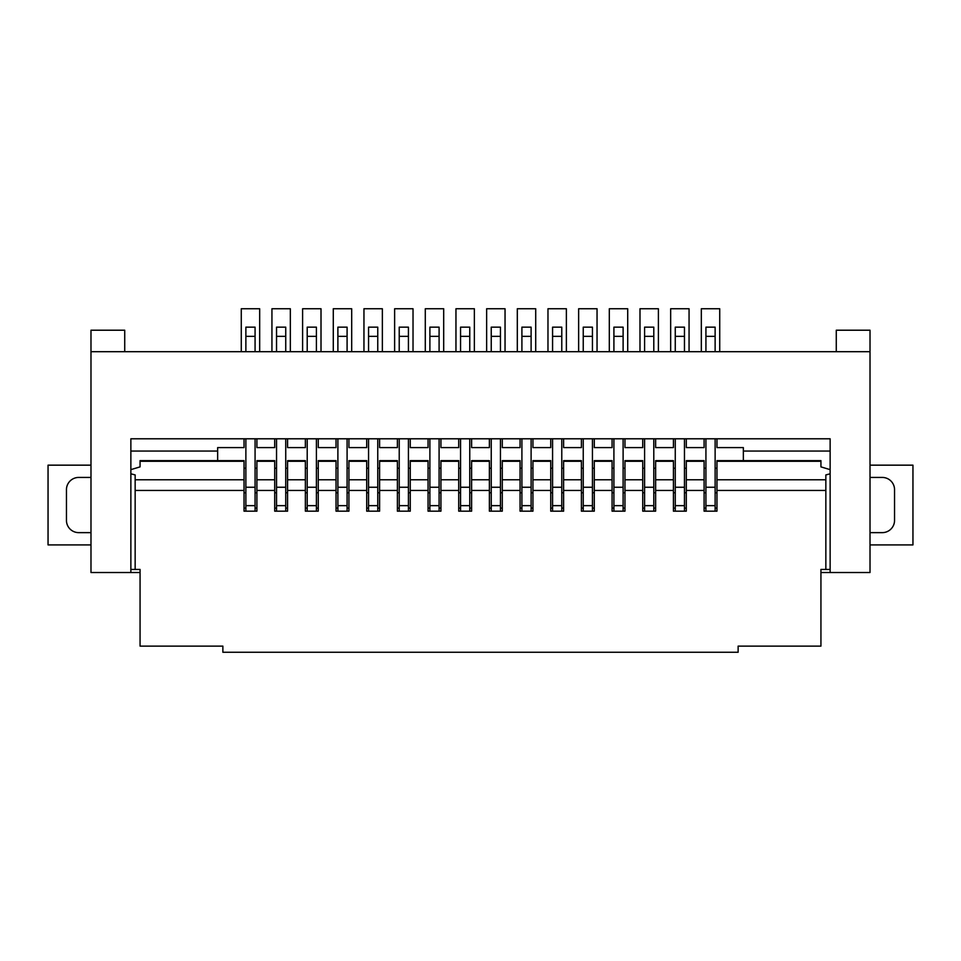 <?xml version="1.0" encoding="UTF-8"?>
<svg xmlns="http://www.w3.org/2000/svg" width="961" height="961" viewBox="0 0 961 961"><rect width="100%" height="100%" fill="white"/><g stroke="black" fill="none" stroke-linecap="round" stroke-linejoin="round"><path stroke-width="1.44" d="M705.927 511.168L705.927 505.654L715.128 505.654L715.128 438.793M675.259 511.168L675.259 505.654L684.46 505.654L684.46 438.793M245.872 511.168L245.872 505.654L255.073 505.654L255.073 438.793M276.54 511.168L276.54 505.654L285.741 505.654L285.741 438.793M307.208 511.168L307.208 505.654L316.409 505.654L316.409 438.793M337.888 511.168L337.888 505.654L347.089 505.654L347.089 438.793M368.556 511.168L368.556 505.654L377.757 505.654L377.757 438.793M399.223 511.168L399.223 505.654L408.425 505.654L408.425 438.793M429.891 511.168L429.891 505.654L439.093 505.654L439.093 438.793M460.559 511.168L460.559 505.654L469.761 505.654L469.761 438.793M491.239 511.168L491.239 505.654L500.441 505.654L500.441 438.793M521.907 511.168L521.907 505.654L531.109 505.654L531.109 438.793M552.575 511.168L552.575 505.654L561.777 505.654L561.777 438.793M583.243 511.168L583.243 505.654L592.444 505.654L592.444 438.793M613.911 511.168L613.911 505.654L623.112 505.654L623.112 438.793M644.591 511.168L644.591 505.654L653.792 505.654L653.792 438.793M130.864 469.641L140.066 466.878L140.066 460.631L244.034 460.631L244.034 511.168L256.911 511.168L256.911 460.631L274.702 460.631L274.702 511.168L287.579 511.168L287.579 460.631L305.37 460.631L305.37 511.168L318.259 511.168L318.259 460.631L336.038 460.631L336.038 511.168L348.927 511.168L348.927 460.631L366.718 460.631L366.718 511.168L379.595 511.168L379.595 460.631L397.386 460.631L397.386 511.168L410.263 511.168L410.263 460.631L428.053 460.631L428.053 511.168L440.931 511.168L440.931 460.631L458.721 460.631L458.721 511.168L471.611 511.168L471.611 460.631L489.389 460.631L489.389 511.168L502.279 511.168L502.279 460.631L520.069 460.631L520.069 511.168L532.947 511.168L532.947 460.631L550.737 460.631L550.737 511.168L563.614 511.168L563.614 460.631L581.405 460.631L581.405 511.168L594.282 511.168L594.282 460.631L612.073 460.631L612.073 511.168L624.962 511.168L624.962 460.631L642.741 460.631L642.741 511.168L655.63 511.168L655.63 460.631L673.421 460.631L673.421 511.168L686.298 511.168L686.298 460.631L704.089 460.631L704.089 511.168L716.966 511.168L716.966 490.446L825.847 490.446L825.847 569.441L820.934 569.441L820.934 646.116L738.132 646.116L738.132 652.255L222.868 652.255L222.868 646.116L140.066 646.116L140.066 569.441L130.864 569.441M716.966 490.446L716.966 460.631L820.934 460.631L820.934 466.878L830.136 469.641M90.983 351.69L90.983 572.516L130.864 572.516L130.864 438.793L830.136 438.793L830.136 572.516L870.017 572.516L870.017 351.69L90.983 351.69L90.983 330.212L124.726 330.212L124.726 351.69M140.066 569.441L140.066 572.516L130.864 572.516M830.136 572.516L820.934 572.516L820.934 569.441M830.136 569.441L825.847 569.441M244.034 492.765L245.872 492.765M255.073 492.765L256.911 492.765M274.702 492.765L276.54 492.765M285.741 492.765L287.579 492.765M305.37 492.765L307.208 492.765M316.409 492.765L318.259 492.765M336.038 492.765L337.888 492.765M347.089 492.765L348.927 492.765M366.718 492.765L368.556 492.765M377.757 492.765L379.595 492.765M397.386 492.765L399.223 492.765M408.425 492.765L410.263 492.765M428.053 492.765L429.891 492.765M439.093 492.765L440.931 492.765M458.721 492.765L460.559 492.765M469.761 492.765L471.611 492.765M489.389 492.765L491.239 492.765M500.441 492.765L502.279 492.765M520.069 492.765L521.907 492.765M531.109 492.765L532.947 492.765M550.737 492.765L552.575 492.765M561.777 492.765L563.614 492.765M581.405 492.765L583.243 492.765M592.444 492.765L594.282 492.765M612.073 492.765L613.911 492.765M623.112 492.765L624.962 492.765M642.741 492.765L644.591 492.765M653.792 492.765L655.63 492.765M673.421 492.765L675.259 492.765M684.46 492.765L686.298 492.765M704.089 492.765L705.927 492.765M715.128 492.765L716.966 492.765M715.128 468.235L716.966 468.235M684.46 468.235L686.298 468.235M704.089 468.235L705.927 468.235M653.792 468.235L655.63 468.235M673.421 468.235L675.259 468.235M623.112 468.235L624.962 468.235M642.741 468.235L644.591 468.235M592.444 468.235L594.282 468.235M612.073 468.235L613.911 468.235M561.777 468.235L563.614 468.235M581.405 468.235L583.243 468.235M531.109 468.235L532.947 468.235M550.737 468.235L552.575 468.235M500.441 468.235L502.279 468.235M520.069 468.235L521.907 468.235M469.761 468.235L471.611 468.235M489.389 468.235L491.239 468.235M439.093 468.235L440.931 468.235M458.721 468.235L460.559 468.235M408.425 468.235L410.263 468.235M428.053 468.235L429.891 468.235M377.757 468.235L379.595 468.235M397.386 468.235L399.223 468.235M347.089 468.235L348.927 468.235M366.718 468.235L368.556 468.235M316.409 468.235L318.259 468.235M336.038 468.235L337.888 468.235M285.741 468.235L287.579 468.235M305.37 468.235L307.208 468.235M255.073 468.235L256.911 468.235M274.702 468.235L276.54 468.235M244.034 468.235L245.872 468.235M244.034 438.793L244.034 447.598L217.654 447.598L217.654 460.631M684.46 508.105L686.298 508.105M704.089 508.105L705.927 508.105M653.792 508.105L655.63 508.105M673.421 508.105L675.259 508.105M623.112 508.105L624.962 508.105M642.741 508.105L644.591 508.105M592.444 508.105L594.282 508.105M612.073 508.105L613.911 508.105M561.777 508.105L563.614 508.105M581.405 508.105L583.243 508.105M531.109 508.105L532.947 508.105M550.737 508.105L552.575 508.105M500.441 508.105L502.279 508.105M520.069 508.105L521.907 508.105M469.761 508.105L471.611 508.105M489.389 508.105L491.239 508.105M439.093 508.105L440.931 508.105M458.721 508.105L460.559 508.105M408.425 508.105L410.263 508.105M428.053 508.105L429.891 508.105M377.757 508.105L379.595 508.105M397.386 508.105L399.223 508.105M347.089 508.105L348.927 508.105M366.718 508.105L368.556 508.105M316.409 508.105L318.259 508.105M336.038 508.105L337.888 508.105M285.741 508.105L287.579 508.105M305.37 508.105L307.208 508.105M255.073 508.105L256.911 508.105M274.702 508.105L276.54 508.105M244.034 508.105L245.872 508.105M715.128 508.105L716.966 508.105M276.54 351.69L276.54 327.148L285.741 327.148L285.741 336.35L276.54 336.35M276.54 505.654L276.54 438.793M715.128 336.35L715.128 327.148L705.927 327.148L705.927 336.35L715.128 336.35L715.128 351.69M715.128 511.168L715.128 505.654M705.927 351.69L705.927 336.35M705.927 505.654L705.927 438.793M684.46 336.35L684.46 327.148L675.259 327.148L675.259 336.35L684.46 336.35L684.46 351.69M684.46 511.168L684.46 505.654M675.259 351.69L675.259 336.35M675.259 505.654L675.259 438.793M130.864 451.057L217.654 451.057M256.911 438.793L256.911 447.598L274.702 447.598L274.702 438.793M287.579 438.793L287.579 447.598L305.37 447.598L305.37 438.793M318.259 438.793L318.259 447.598L336.038 447.598L336.038 438.793M348.927 438.793L348.927 447.598L366.718 447.598L366.718 438.793M379.595 438.793L379.595 447.598L397.386 447.598L397.386 438.793M410.263 438.793L410.263 447.598L428.053 447.598L428.053 438.793M440.931 438.793L440.931 447.598L458.721 447.598L458.721 438.793M471.611 438.793L471.611 447.598L489.389 447.598L489.389 438.793M502.279 438.793L502.279 447.598L520.069 447.598L520.069 438.793M532.947 438.793L532.947 447.598L550.737 447.598L550.737 438.793M563.614 438.793L563.614 447.598L581.405 447.598L581.405 438.793M594.282 438.793L594.282 447.598L612.073 447.598L612.073 438.793M624.962 438.793L624.962 447.598L642.741 447.598L642.741 438.793M655.63 438.793L655.63 447.598L673.421 447.598L673.421 438.793M743.346 460.631L743.346 447.598L716.966 447.598L716.966 438.793M743.346 451.057L830.136 451.057M686.298 438.793L686.298 447.598L704.089 447.598L704.089 438.793M135.153 569.441L135.153 474.926L130.864 473.809M830.136 473.809L825.847 474.926L825.847 490.446M653.792 336.35L653.792 327.148L644.591 327.148L644.591 336.35L653.792 336.35L653.792 351.69M653.792 511.168L653.792 505.654M644.591 351.69L644.591 336.35M644.591 505.654L644.591 438.793M623.112 336.35L623.112 327.148L613.911 327.148L613.911 336.35L623.112 336.35L623.112 351.69M623.112 511.168L623.112 505.654M613.911 351.69L613.911 336.35M613.911 505.654L613.911 438.793M592.444 336.35L592.444 327.148L583.243 327.148L583.243 336.35L592.444 336.35L592.444 351.69M592.444 511.168L592.444 505.654M583.243 351.69L583.243 336.35M583.243 505.654L583.243 438.793M561.777 336.35L561.777 327.148L552.575 327.148L552.575 336.35L561.777 336.35L561.777 351.69M561.777 511.168L561.777 505.654M552.575 351.69L552.575 336.35M552.575 505.654L552.575 438.793M531.109 336.35L531.109 327.148L521.907 327.148L521.907 336.35L531.109 336.35L531.109 351.69M531.109 511.168L531.109 505.654M521.907 351.69L521.907 336.35M521.907 505.654L521.907 438.793M500.441 336.35L500.441 327.148L491.239 327.148L491.239 336.35L500.441 336.35L500.441 351.69M500.441 511.168L500.441 505.654M491.239 351.69L491.239 336.35M491.239 505.654L491.239 438.793M469.761 336.35L469.761 327.148L460.559 327.148L460.559 336.35L469.761 336.35L469.761 351.69M469.761 511.168L469.761 505.654M460.559 351.69L460.559 336.35M460.559 505.654L460.559 438.793M439.093 336.35L439.093 327.148L429.891 327.148L429.891 336.35L439.093 336.35L439.093 351.69M439.093 511.168L439.093 505.654M429.891 351.69L429.891 336.35M429.891 505.654L429.891 438.793M408.425 336.35L408.425 327.148L399.223 327.148L399.223 336.35L408.425 336.35L408.425 351.69M408.425 511.168L408.425 505.654M399.223 351.69L399.223 336.35M399.223 505.654L399.223 438.793M377.757 336.35L377.757 327.148L368.556 327.148L368.556 336.35L377.757 336.35L377.757 351.69M377.757 511.168L377.757 505.654M368.556 351.69L368.556 336.35M368.556 505.654L368.556 438.793M347.089 336.35L347.089 327.148L337.888 327.148L337.888 336.35L347.089 336.35L347.089 351.69M347.089 511.168L347.089 505.654M337.888 351.69L337.888 336.35M337.888 505.654L337.888 438.793M316.409 336.35L316.409 327.148L307.208 327.148L307.208 336.35L316.409 336.35L316.409 351.69M316.409 511.168L316.409 505.654M307.208 351.69L307.208 336.35M307.208 505.654L307.208 438.793M285.741 351.69L285.741 336.35M285.741 511.168L285.741 505.654M255.073 336.35L255.073 327.148L245.872 327.148L245.872 336.35L255.073 336.35L255.073 351.69M255.073 511.168L255.073 505.654M245.872 351.69L245.872 336.35M245.872 505.654L245.872 438.793M836.274 351.69L836.274 330.212L870.017 330.212L870.017 351.69M90.983 532.634L78.718 532.634A12.265 12.265 0 0 1 66.453 520.369L66.453 489.702A12.265 12.265 0 0 1 78.718 477.437L90.983 477.437M870.017 477.437L882.282 477.437A12.265 12.265 0 0 1 894.547 489.702L894.547 520.369A12.265 12.265 0 0 1 882.282 532.634L870.017 532.634M870.017 465.16L912.95 465.16L912.95 544.911L870.017 544.911M90.983 544.911L48.05 544.911L48.05 465.16L90.983 465.16M241.271 351.69L241.271 308.745L259.674 308.745L259.674 351.69M271.939 351.69L271.939 308.745L290.342 308.745L290.342 351.69M302.607 351.69L302.607 308.745L321.01 308.745L321.01 351.69M333.287 351.69L333.287 308.745L351.69 308.745L351.69 351.69M363.955 351.69L363.955 308.745L382.358 308.745L382.358 351.69M394.623 351.69L394.623 308.745L413.026 308.745L413.026 351.69M425.291 351.69L425.291 308.745L443.694 308.745L443.694 351.69M455.958 351.69L455.958 308.745L474.362 308.745L474.362 351.69M486.638 351.69L486.638 308.745L505.042 308.745L505.042 351.69M517.306 351.69L517.306 308.745L535.709 308.745L535.709 351.69M547.974 351.69L547.974 308.745L566.377 308.745L566.377 351.69M578.642 351.69L578.642 308.745L597.045 308.745L597.045 351.69M609.31 351.69L609.31 308.745L627.713 308.745L627.713 351.69M639.99 351.69L639.99 308.745L658.393 308.745L658.393 351.69M670.658 351.69L670.658 308.745L689.061 308.745L689.061 351.69M701.326 351.69L701.326 308.745L719.729 308.745L719.729 351.69M686.298 461.268L704.089 461.268M716.966 461.268L820.934 461.268M655.63 461.268L673.421 461.268M624.962 461.268L642.741 461.268M594.282 461.268L612.073 461.268M563.614 461.268L581.405 461.268M532.947 461.268L550.737 461.268M502.279 461.268L520.069 461.268M471.611 461.268L489.389 461.268M440.931 461.268L458.721 461.268M410.263 461.268L428.053 461.268M379.595 461.268L397.386 461.268M348.927 461.268L366.718 461.268M318.259 461.268L336.038 461.268M287.579 461.268L305.37 461.268M256.911 461.268L274.702 461.268M140.066 461.268L244.034 461.268M715.128 487.251L705.927 487.251M684.46 487.251L675.259 487.251M686.298 490.446L704.089 490.446M655.63 490.446L673.421 490.446M624.962 490.446L642.741 490.446M594.282 490.446L612.073 490.446M563.614 490.446L581.405 490.446M532.947 490.446L550.737 490.446M502.279 490.446L520.069 490.446M471.611 490.446L489.389 490.446M440.931 490.446L458.721 490.446M410.263 490.446L428.053 490.446M379.595 490.446L397.386 490.446M348.927 490.446L366.718 490.446M318.259 490.446L336.038 490.446M287.579 490.446L305.37 490.446M256.911 490.446L274.702 490.446M135.153 490.446L244.034 490.446M135.153 479.791L244.034 479.791M256.911 479.791L274.702 479.791M287.579 479.791L305.37 479.791M318.259 479.791L336.038 479.791M348.927 479.791L366.718 479.791M379.595 479.791L397.386 479.791M410.263 479.791L428.053 479.791M440.931 479.791L458.721 479.791M471.611 479.791L489.389 479.791M502.279 479.791L520.069 479.791M532.947 479.791L550.737 479.791M563.614 479.791L581.405 479.791M594.282 479.791L612.073 479.791M624.962 479.791L642.741 479.791M655.63 479.791L673.421 479.791M716.966 479.791L825.847 479.791M686.298 479.791L704.089 479.791M653.792 487.251L644.591 487.251M623.112 487.251L613.911 487.251M592.444 487.251L583.243 487.251M561.777 487.251L552.575 487.251M531.109 487.251L521.907 487.251M500.441 487.251L491.239 487.251M469.761 487.251L460.559 487.251M439.093 487.251L429.891 487.251M408.425 487.251L399.223 487.251M377.757 487.251L368.556 487.251M347.089 487.251L337.888 487.251M316.409 487.251L307.208 487.251M285.741 487.251L276.54 487.251M255.073 487.251L245.872 487.251"/></g></svg>

